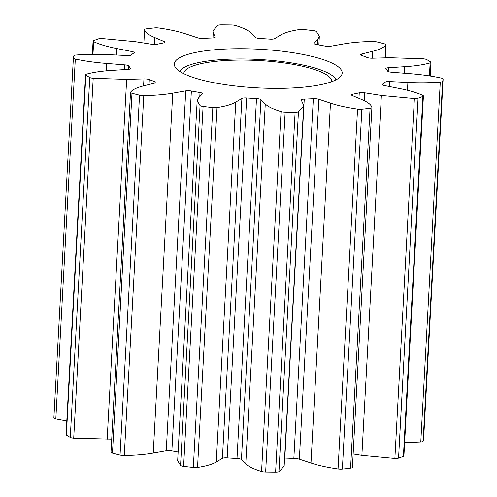 <?xml version="1.0" encoding="UTF-8"?>
<svg xmlns="http://www.w3.org/2000/svg" width="497" height="497" viewBox="0 0 497 497"><rect width="100%" height="100%" fill="white"/><g stroke="black" fill="none" stroke-linecap="round" stroke-linejoin="round"><path stroke-width="0.75" d="M225.737 49.029A84.049 19.333 -176.9 0 1 309.786 55.906A84.049 19.333 -176.9 0 1 341.246 75.681A84.049 19.333 -176.9 0 1 290.751 88.062A84.049 19.333 -176.9 0 1 174.963 66.679A84.049 19.333 -176.9 0 1 225.737 49.029M335.997 79.824A78.706 18.103 3.1 0 0 227.322 59.267A78.706 18.103 3.1 0 0 179.734 71.363M331.716 81.676A74.072 17.041 3.1 0 0 331.723 81.551A74.072 17.041 3.1 0 0 229.111 60.342A74.072 17.041 3.1 0 0 183.791 73.537A74.072 17.041 3.1 0 0 183.791 73.662M202.993 38.412A4.628 1.062 -176.9 0 1 197.638 37.828L186.015 33.976C178.684 31.541 169.657 29.553 158.941 28.012A4.628 1.062 3.1 0 0 154.629 27.894A185.188 42.599 3.1 0 0 146.416 28.832A4.628 1.062 3.1 0 0 144.59 29.578A4.628 1.062 3.1 0 0 144.596 29.646C145.236 32.342 148.603 34.976 154.691 37.548L164.345 41.63A4.628 1.062 -176.9 0 1 165.041 42.239A4.628 1.062 -176.9 0 1 163.762 42.897A130.786 30.087 3.1 0 0 157.232 44.264A4.628 1.062 -176.9 0 1 155.449 44.481A4.628 1.062 -176.9 0 1 151.715 44.276L135.116 41.649L102.115 38.549A4.628 1.062 3.1 0 0 98.431 38.884A185.188 42.599 3.1 0 0 93.585 40.679A4.628 1.062 3.1 0 0 93.082 41.127A4.628 1.062 3.1 0 0 93.653 41.686C99.238 44.308 106.898 46.581 116.633 48.507L132.078 51.564A4.628 1.062 -176.9 0 1 134.221 52.583A4.628 1.062 -176.9 0 1 133.997 52.887A130.786 30.087 3.1 0 0 131.314 54.937A4.628 1.062 -176.9 0 1 128.611 55.534A4.628 1.062 -176.9 0 1 126.897 55.527L108.601 54.651C97.064 54.105 86.267 54.223 76.209 55.024A4.628 1.062 3.1 0 0 73.885 55.751A185.188 42.599 3.1 0 0 73.37 58.05A4.628 1.062 3.1 0 0 73.37 58.062A4.628 1.062 3.1 0 0 75.308 59.044C84.732 61.069 95.175 62.535 106.631 63.436L124.803 64.859A4.628 1.062 -176.9 0 1 128.841 65.983A130.786 30.087 3.1 0 0 130.537 68.306A4.628 1.062 -176.9 0 1 130.643 68.549A4.628 1.062 -176.9 0 1 128.089 69.356L111.726 70.406C101.407 71.071 92.958 72.326 86.366 74.177A4.628 1.062 3.1 0 0 85.546 74.73A4.628 1.062 3.1 0 0 85.857 75.146A185.188 42.599 3.1 0 0 89.771 77.495A4.628 1.062 3.1 0 0 93.2 78.284L126.654 79.371L143.956 78.886A4.628 1.062 -176.9 0 1 149.311 79.582A130.786 30.087 3.1 0 0 155.052 81.719A4.628 1.062 -176.9 0 1 156.027 82.44A4.628 1.062 -176.9 0 1 155.058 83.03L143.869 85.795C136.818 87.534 132.376 89.677 130.562 92.218A4.628 1.062 3.1 0 0 130.506 92.367A4.628 1.062 3.1 0 0 131.972 93.237A185.188 42.599 3.1 0 0 139.539 95.169A4.628 1.062 3.1 0 0 143.782 95.592C154.884 95.424 164.538 94.616 172.739 93.169L185.748 90.864A4.628 1.062 -176.9 0 1 191.364 90.994A130.786 30.087 3.1 0 0 200.005 92.529A4.628 1.062 -176.9 0 1 202.571 93.622A4.628 1.062 -176.9 0 1 202.472 93.827L198.67 97.76L197.16 100.779L200.049 105.569A4.628 1.062 3.1 0 0 203.093 106.439A185.188 42.599 3.1 0 0 212.822 107.569A4.628 1.062 3.1 0 0 215.748 107.669A4.628 1.062 3.1 0 0 217.034 107.551C225.65 106.215 231.894 104.395 235.764 102.084L241.896 98.425A4.628 1.062 -176.9 0 1 246.661 97.959A130.786 30.087 3.1 0 0 256.495 98.58A4.628 1.062 -176.9 0 1 260.925 99.624L265.268 103.948C268.007 106.669 273.269 109.216 281.06 111.589A4.628 1.062 3.1 0 0 285.141 112.129A185.188 42.599 3.1 0 0 295.1 112.241A4.628 1.062 3.1 0 0 295.97 112.223A4.628 1.062 3.1 0 0 298.448 111.775L303.636 106.296L303.238 104.358L301.281 100.065A4.628 1.062 -176.9 0 1 301.257 99.934A4.628 1.062 -176.9 0 1 304.251 99.102A130.786 30.087 3.1 0 0 308.83 98.915A130.786 30.087 3.1 0 0 313.334 98.686A4.628 1.062 -176.9 0 1 318.85 99.263L330.474 103.115C337.805 105.55 346.831 107.538 357.554 109.079A4.628 1.062 3.1 0 0 361.064 109.253A4.628 1.062 3.1 0 0 361.866 109.197A185.188 42.599 3.1 0 0 370.079 108.259A4.628 1.062 3.1 0 0 371.905 107.514A4.628 1.062 3.1 0 0 371.899 107.445C371.253 104.749 367.892 102.115 361.804 99.543L352.149 95.461A4.628 1.062 -176.9 0 1 351.454 94.846A4.628 1.062 -176.9 0 1 352.733 94.194A130.786 30.087 3.1 0 0 359.256 92.827A4.628 1.062 -176.9 0 1 364.773 92.815L381.379 95.443L414.38 98.543A4.628 1.062 3.1 0 0 415.859 98.536A4.628 1.062 3.1 0 0 418.064 98.207A185.188 42.599 3.1 0 0 422.904 96.406A4.628 1.062 3.1 0 0 423.413 95.964A4.628 1.062 3.1 0 0 422.841 95.405C417.25 92.784 409.59 90.51 399.855 88.584L384.417 85.527A4.628 1.062 -176.9 0 1 382.274 84.502A4.628 1.062 -176.9 0 1 382.497 84.198A130.786 30.087 3.1 0 0 385.175 82.154A4.628 1.062 -176.9 0 1 389.598 81.564L407.894 82.44C419.431 82.987 430.222 82.862 440.28 82.067A4.628 1.062 3.1 0 0 442.603 81.34A185.188 42.599 3.1 0 0 443.125 79.042A4.628 1.062 3.1 0 0 443.125 79.029A4.628 1.062 3.1 0 0 441.181 78.048C431.756 76.022 421.319 74.556 409.863 73.655L391.692 72.233A4.628 1.062 -176.9 0 1 387.654 71.108A130.786 30.087 3.1 0 0 385.958 68.785A4.628 1.062 -176.9 0 1 385.852 68.543A4.628 1.062 -176.9 0 1 388.406 67.735L404.769 66.685C415.082 66.02 423.537 64.765 430.129 62.914A4.628 1.062 3.1 0 0 430.949 62.361A4.628 1.062 3.1 0 0 430.638 61.945A185.188 42.599 3.1 0 0 426.724 59.597A4.628 1.062 3.1 0 0 423.289 58.808L389.834 57.72L372.539 58.205A4.628 1.062 -176.9 0 1 367.177 57.509A130.786 30.087 3.1 0 0 361.437 55.372A4.628 1.062 -176.9 0 1 360.468 54.651A4.628 1.062 -176.9 0 1 361.431 54.061L372.62 51.297C379.677 49.551 384.113 47.414 385.933 44.873A4.628 1.062 3.1 0 0 385.989 44.724A4.628 1.062 3.1 0 0 384.523 43.854A185.188 42.599 3.1 0 0 376.95 41.922A4.628 1.062 3.1 0 0 372.713 41.493C361.605 41.661 351.951 42.475 343.75 43.922L330.747 46.227A4.628 1.062 -176.9 0 1 329.287 46.376A4.628 1.062 -176.9 0 1 325.131 46.097A130.786 30.087 3.1 0 0 316.483 44.562A4.628 1.062 -176.9 0 1 313.924 43.463A4.628 1.062 -176.9 0 1 314.023 43.264L317.825 39.325L319.335 36.312L316.446 31.522A4.628 1.062 3.1 0 0 313.396 30.652A185.188 42.599 3.1 0 0 303.673 29.522A4.628 1.062 3.1 0 0 299.461 29.54C290.838 30.876 284.595 32.696 280.73 35.007L274.599 38.667A4.628 1.062 -176.9 0 1 272.033 39.164A4.628 1.062 -176.9 0 1 269.834 39.126A130.786 30.087 3.1 0 0 259.993 38.511A4.628 1.062 -176.9 0 1 255.564 37.468L251.227 33.144C248.488 30.423 243.219 27.869 235.435 25.502A4.628 1.062 3.1 0 0 231.347 24.956A185.188 42.599 3.1 0 0 221.395 24.85A4.628 1.062 3.1 0 0 218.046 25.316L212.853 30.789L213.25 32.734L215.207 37.026A4.628 1.062 -176.9 0 1 215.232 37.157A4.628 1.062 -176.9 0 1 212.405 37.983A4.628 1.062 -176.9 0 1 212.238 37.989A130.786 30.087 3.1 0 0 203.161 38.399A4.628 1.062 -176.9 0 1 202.993 38.412M353.143 453.966L361.884 455.351L394.885 458.451A4.628 1.062 3.1 0 0 396.364 458.451A4.628 1.062 3.1 0 0 398.569 458.116A185.188 42.599 3.1 0 0 403.415 456.321A4.628 1.062 3.1 0 0 403.918 455.873L423.413 95.964M304.251 99.102L284.762 459.011A130.786 30.087 3.1 0 0 289.335 458.824A130.786 30.087 3.1 0 0 293.839 458.601A4.628 1.062 -176.9 0 1 299.362 459.172L310.985 463.024C318.316 465.459 327.343 467.447 338.059 468.988A4.628 1.062 3.1 0 0 341.569 469.162A4.628 1.062 3.1 0 0 342.371 469.106A185.188 42.599 3.1 0 0 350.584 468.168A4.628 1.062 3.1 0 0 352.41 467.422A4.628 1.062 3.1 0 0 352.404 467.354M197.16 100.779L177.665 460.688L180.554 465.478A4.628 1.062 3.1 0 0 183.604 466.348A185.188 42.599 3.1 0 0 193.327 467.478A4.628 1.062 3.1 0 0 196.253 467.578A4.628 1.062 3.1 0 0 197.539 467.46C206.162 466.124 212.405 464.304 216.27 461.993L222.401 458.333A4.628 1.062 -176.9 0 1 227.166 457.874A130.786 30.087 3.1 0 0 237.007 458.489A4.628 1.062 -176.9 0 1 241.436 459.532L245.773 463.856C248.512 466.577 253.781 469.131 261.565 471.498A4.628 1.062 3.1 0 0 265.653 472.044A185.188 42.599 3.1 0 0 275.605 472.15A4.628 1.062 3.1 0 0 276.475 472.131A4.628 1.062 3.1 0 0 278.954 471.684L284.147 466.211L303.636 106.296M73.37 58.074L53.875 417.958A4.628 1.062 3.1 0 0 53.875 417.971A4.628 1.062 3.1 0 0 55.819 418.952L66.791 420.99M85.546 74.73L66.051 434.639A4.628 1.062 3.1 0 0 66.362 435.055A185.188 42.599 3.1 0 0 70.276 437.403A4.628 1.062 3.1 0 0 73.711 438.192L111.726 439.155M130.506 92.367L111.011 452.276A4.628 1.062 3.1 0 0 112.477 453.146A185.188 42.599 3.1 0 0 120.05 455.078A4.628 1.062 3.1 0 0 124.287 455.507C135.395 455.339 145.049 454.525 153.25 453.078L166.253 450.773A4.628 1.062 -176.9 0 1 171.869 450.903A130.786 30.087 3.1 0 0 178.137 452.034M404.633 442.678L420.791 441.976A4.628 1.062 3.1 0 0 423.115 441.249A185.188 42.599 3.1 0 0 423.63 438.95A4.628 1.062 3.1 0 0 423.63 438.938A4.628 1.062 3.1 0 0 423.63 438.926M418.064 98.207L398.569 458.116M361.866 109.197L342.371 469.106M313.334 98.686L293.839 458.601M298.448 111.775L278.954 471.684M217.034 107.551L197.539 467.46M164.345 41.63L164.283 42.773M93.653 41.686L92.97 54.322M116.633 48.507L116.286 55.018M132.078 51.564L131.922 54.415M75.308 59.044L55.819 418.952M106.631 63.436L106.228 70.835M124.803 64.859L124.542 69.586M128.841 65.983L128.661 69.307M130.537 68.306L130.512 68.779M85.857 75.146L66.362 435.055M89.771 77.495L70.276 437.403M93.2 78.284L73.711 438.192M126.654 79.371L107.166 439.28M143.956 78.886L143.577 85.863M149.311 79.582L149.044 84.515M155.052 81.719L154.983 83.049M131.972 93.237L112.477 453.146M139.539 95.169L120.05 455.078M143.782 95.592L124.287 455.507M172.739 93.169L153.25 453.078M185.748 90.864L166.253 450.773M191.364 90.994L171.869 450.903M200.005 92.529L199.788 96.604M200.049 105.569L180.554 465.478M203.093 106.439L183.604 466.348M212.822 107.569L193.327 467.478M235.764 102.084L216.27 461.993M241.896 98.425L222.401 458.333M246.661 97.959L227.166 457.874M256.495 98.58L237.007 458.489M260.925 99.624L241.436 459.532M265.268 103.948L245.773 463.856M281.06 111.589L261.565 471.498M285.141 112.129L265.653 472.044M295.1 112.241L275.605 472.15M318.85 99.263L299.362 459.172M330.474 103.115L310.985 463.024M357.554 109.079L338.059 468.988M370.079 108.259L350.584 468.168M352.733 94.194L352.653 95.672M359.256 92.827L358.958 98.338M364.773 92.815L364.351 100.698M381.379 95.443L361.884 455.351M414.38 98.543L394.885 458.451M422.904 96.406L403.415 456.321M382.497 84.198L382.466 84.832M385.175 82.154L384.989 85.639M389.598 81.564L389.331 86.503M407.894 82.44L407.465 90.261M440.28 82.067L420.791 441.976M442.603 81.34L423.115 441.249M443.125 79.042L423.63 438.95L443.125 79.029M388.406 67.735L388.2 71.512M404.769 66.685L404.415 73.227M430.129 62.914L429.427 75.892M361.431 54.061L361.362 55.341M372.62 51.297L372.247 58.211M385.933 44.873L385.231 57.851M314.023 43.264L313.998 43.68M317.825 39.325L317.533 44.736M213.25 32.734L212.971 37.946M144.596 29.646L143.869 43.034M154.691 37.548L154.312 44.494M93.082 41.127L92.367 54.322M73.37 58.062L53.875 417.971M371.905 107.514L352.41 467.422M430.949 62.361L430.209 76.01M385.989 44.724L385.274 57.845M319.335 36.312L318.863 44.966M144.59 29.578L143.857 43.034"/></g></svg>
